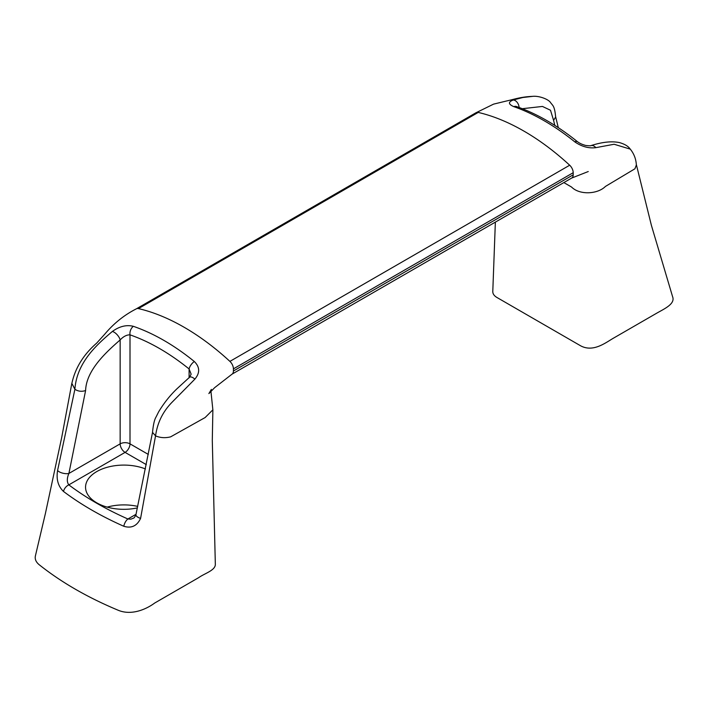 <?xml version="1.0" encoding="UTF-8"?>
<svg xmlns="http://www.w3.org/2000/svg" width="708" height="708" viewBox="0 0 708 708"><rect width="100%" height="100%" fill="white"/><g stroke="black" fill="none" stroke-linecap="round" stroke-linejoin="round"><path stroke-width="1.06" d="M532.726 96.332C539.284 95.704 548.364 99.279 550.443 102.439C552.718 105.758 554.576 105.395 555.638 117.024L553.594 120.351L554.798 125.387M515.751 106.368L516.415 106.527A6.965 4.717 109.3 0 0 513.813 106.642C508.229 104.2 508.043 101.979 513.265 100.005A6.965 4.832 72.9 0 1 519.132 107.501M590.773 145.653A6.965 4.832 72.9 0 1 590.861 145.636A6.965 4.832 72.9 0 1 595.817 147.662L614.11 144.255L630.27 149.131M574.781 141.857C581.684 146.609 588.693 148.547 595.817 147.662M513.813 106.642C534.071 113.767 554.399 125.502 574.79 141.848A6.965 3.168 -51.2 0 1 577.551 141.768A6.965 3.168 -51.2 0 1 577.56 141.777A6.965 3.168 -51.2 0 1 577.604 141.812M136.458 308.776L476.157 112.652A6.965 4.018 60 0 0 475.971 112.776L493.565 104.138L506.981 100.881C514.07 99.368 520.681 96.846 532.726 96.359L522.796 97.509L513.415 99.961M636.262 164.212L651.404 225.383L672.6 296.714C675.423 303.856 664.582 308.706 656.847 313.113L612.898 338.486C604.791 343.336 592.835 352.416 580.587 345.778L496.866 297.44C494.113 295.785 492.759 293.82 492.786 291.528L495.361 222.117M629.837 148.609C633.828 153.309 635.996 158.76 636.359 164.964L634.926 168.787L605.446 186.425C597.694 194.24 579.666 195.284 571.551 187.036L563.842 182.584M57.587 470.466A6.965 2.779 12.1 0 0 68.897 473.448L85.597 390.55C86.296 370.151 106.271 352.044 120.156 339.929A6.965 3 -130.3 0 0 112.315 331.486C97.978 343.778 76.774 361.823 74.898 389.294L57.587 470.466C56.136 479.245 58.1 486.237 63.472 491.432C80.942 504.574 101.058 516.185 123.812 526.274A6.965 3.46 -66.1 0 1 127.9 518.991C105.616 509.114 85.916 497.742 68.809 484.874A6.965 4.513 127 0 0 63.472 491.432M133.343 326.308A6.965 4.717 109.3 0 0 130.007 334.849C149.707 341.725 169.407 353.097 189.098 368.965A6.965 3.168 -51.2 0 1 194.319 361.505C174.062 345.088 153.733 333.362 133.343 326.308C126.449 324.609 119.44 326.335 112.315 331.486M146.308 464.634L125.086 452.385L68.809 484.874C66.8 482.104 66.835 478.289 68.897 473.448L120.156 443.854L120.156 339.929C123.413 336.468 126.697 334.769 130.007 334.849L130.007 443.854A6.965 4.018 0 0 0 120.156 443.854A6.965 4.018 -120 0 0 125.086 452.385A6.965 4.018 120 0 0 130.007 443.854L148.326 454.43M85.597 390.55C81.739 391.816 78.172 391.4 74.915 389.311L71.835 383.355L61.693 437.517L45.401 513.521L35.4 555.895C34.71 559.099 35.949 562.019 39.126 564.674C61.145 582.206 87.341 597.331 117.714 610.048C131.21 615.978 146.211 609.322 154.698 603.03L198.647 577.657C204.453 573.453 215.232 570.498 215.338 564.497L212.294 440.456L212.878 409.817L205.108 417.561L170.637 436.845C165.309 438.19 160.282 437.871 155.565 435.871C157.344 422.871 162.813 411.684 172 402.303L194.868 379.143A6.965 3 -130.3 0 0 189.523 377.267A6.965 3 -130.3 0 0 189.461 377.32M189.098 377.895L189.098 368.965L191.142 374.16M194.868 379.143C200.09 372.895 199.904 367.018 194.319 361.514M152.53 432.393L155.539 435.854L140.591 518.389A6.965 2.779 12.1 0 1 135.954 514.636L152.53 432.393M135.971 514.574A6.965 2.779 12.1 0 0 135.954 514.636C134.847 517.035 133.971 518.221 133.325 518.212L130.812 519.176L127.9 518.991L136.033 514.3M123.812 526.274C131.44 528.584 137.033 525.955 140.591 518.389M212.869 409.817L210.931 391.232M136.379 308.821A6.965 4.018 60 0 1 136.556 308.723A6.965 4.018 60 0 1 138.449 308.591A226.33 130.67 60 0 1 184.177 327.291A226.33 130.67 60 0 1 229.905 361.39A6.965 4.018 60 0 1 233.419 368.868L233.419 370.992A6.965 4.018 60 0 1 232.224 374.019A6.965 4.018 60 0 1 232.162 374.063M137.396 507.893A38.303 22.116 180 0 1 85.553 487.21A38.303 22.116 180 0 1 105.97 467.652A38.303 22.116 180 0 1 145.45 468.944M476.157 112.652A6.965 4.018 60 0 1 478.227 112.422A226.33 130.67 60 0 1 523.955 131.122A226.33 130.67 60 0 1 569.683 165.221A6.965 4.018 60 0 1 573.197 172.699L573.197 174.823A6.965 4.018 60 0 1 571.754 178.018A6.965 4.018 60 0 1 571.533 178.133M137.715 506.397A38.303 22.116 0 0 0 107.156 507.114M522.283 108.705L542.452 106.439L550.488 110.244L553.594 120.351M233.419 370.992L573.197 174.823M233.419 368.868L573.197 172.699M229.905 361.39L569.683 165.221M138.449 308.591L478.227 112.422M558.293 127.652L555.63 116.687M629.819 148.565C627.854 145.99 624.421 144.007 619.5 142.609C611.854 140.981 602.313 141.989 590.861 145.636C591.684 145.963 585.445 145.698 584.481 145.087C581.834 144.326 579.525 143.22 577.56 141.777C557.311 125.458 536.938 113.705 516.415 106.519M152.494 432.721C153.229 424.853 154.424 419.587 156.096 416.915L158.627 411.861C163.92 403.073 170.053 395.356 177.035 388.71L189.523 377.267L191.142 374.143M232.224 374.019L214.657 387.657L208.878 393.604L211.373 389.391M136.556 308.732C124.413 314.865 113.82 323.344 104.749 334.176L96.677 343.132C83.332 354.743 75.03 368.31 71.773 383.833M571.533 178.124L588.251 171.54M232.091 374.116L571.754 178.018"/></g></svg>
